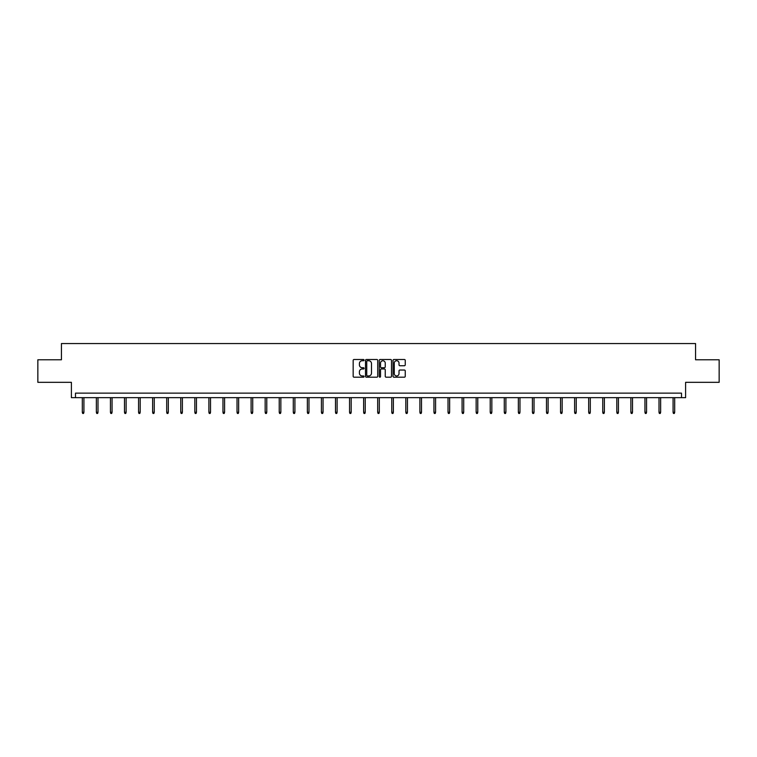 <?xml version="1.0" encoding="UTF-8"?>
<svg xmlns="http://www.w3.org/2000/svg" width="757" height="757" viewBox="0 0 757 757"><rect width="100%" height="100%" fill="white"/><g stroke="black" fill="none" stroke-linecap="round" stroke-linejoin="round"><path stroke-width="1.14" d="M364.07 360.114A0.615 0.615 0 0 0 363.455 359.499L354.049 359.499A0.889 0.889 0 0 0 353.169 360.379L353.169 376.314A0.889 0.889 0 0 0 354.049 377.194L363.455 377.194A0.615 0.615 0 0 0 364.07 376.579A0.615 0.615 0 0 0 363.455 375.955L362.234 375.955A2.829 2.829 0 0 1 359.405 373.125L359.405 371.801A2.829 2.829 0 0 1 362.234 368.971L363.455 368.971A0.615 0.615 0 0 0 364.07 368.347A0.615 0.615 0 0 0 363.455 367.732L362.234 367.732A2.829 2.829 0 0 1 359.405 364.893L359.405 363.568A2.829 2.829 0 0 1 362.234 360.739L363.455 360.739A0.615 0.615 0 0 0 364.07 360.114M37.85 359.783L37.85 382.323L71.395 382.323L71.395 397.652L685.605 397.652L685.605 382.323L719.15 382.323L719.15 359.783L695.569 359.783L695.569 343.555L61.431 343.555L61.431 359.783L37.85 359.783M404.361 365.735A0.889 0.889 0 0 0 405.25 364.855L405.25 360.379A0.889 0.889 0 0 0 404.361 359.499L393.924 359.499A0.889 0.889 0 0 0 393.034 360.379L393.034 376.314A0.889 0.889 0 0 0 393.924 377.194L404.361 377.194A0.889 0.889 0 0 0 405.25 376.314L405.25 370.911A0.889 0.889 0 0 0 404.361 370.031L399.895 370.031A0.889 0.889 0 0 0 399.015 370.911L399.015 373.589A2.366 2.366 0 0 1 396.64 375.955A2.366 2.366 0 0 1 394.274 373.589L394.274 363.105A2.366 2.366 0 0 1 396.64 360.739A2.366 2.366 0 0 1 399.015 363.105L399.015 364.855A0.889 0.889 0 0 0 399.895 365.735L404.361 365.735M681.508 397.652L681.508 393.138L75.492 393.138L75.492 397.652M377.724 360.379A0.889 0.889 0 0 0 376.844 359.499L366.397 359.499A0.889 0.889 0 0 0 365.508 360.379L365.508 376.314A0.889 0.889 0 0 0 366.397 377.194L376.844 377.194A0.889 0.889 0 0 0 377.724 376.314L377.724 360.379M380.156 359.499L390.603 359.499A0.889 0.889 0 0 1 391.492 360.379L391.492 376.314A0.889 0.889 0 0 1 390.603 377.194L386.136 377.194A0.889 0.889 0 0 1 385.247 376.314L385.247 369.851A0.889 0.889 0 0 0 384.367 368.971L381.396 368.971A0.889 0.889 0 0 0 380.516 369.851L380.516 376.579A0.615 0.615 0 0 1 379.891 377.194A0.615 0.615 0 0 1 379.276 376.579L379.276 360.379A0.889 0.889 0 0 1 380.156 359.499M367.372 360.739A0.615 0.615 0 0 0 366.748 361.354L366.748 375.34A0.615 0.615 0 0 0 367.372 375.955L368.65 375.955A2.829 2.829 0 0 0 371.488 373.125L371.488 363.568A2.829 2.829 0 0 0 368.65 360.739L367.372 360.739M385.247 363.152A2.366 2.366 0 0 0 382.881 360.777A2.366 2.366 0 0 0 380.516 363.152L380.516 366.842A0.889 0.889 0 0 0 381.396 367.732L384.367 367.732A0.889 0.889 0 0 0 385.247 366.842L385.247 363.152M83.923 412.281L83.563 413.445L82.664 413.445L82.305 412.281L83.923 412.281L83.923 397.652M82.305 412.281L82.305 397.652M97.994 412.281L97.634 413.445L96.726 413.445L96.366 412.281L97.994 412.281L97.994 397.652M96.366 412.281L96.366 397.652M112.055 412.281L111.695 413.445L110.796 413.445L110.437 412.281L112.055 412.281L112.055 397.652M110.437 412.281L110.437 397.652M126.126 412.281L125.766 413.445L124.858 413.445L124.498 412.281L126.126 412.281L126.126 397.652M124.498 412.281L124.498 397.652M140.187 412.281L139.827 413.445L138.928 413.445L138.569 412.281L140.187 412.281L140.187 397.652M138.569 412.281L138.569 397.652M154.258 412.281L153.898 413.445L152.99 413.445L152.63 412.281L154.258 412.281L154.258 397.652M152.63 412.281L152.63 397.652M168.319 412.281L167.959 413.445L167.06 413.445L166.701 412.281L168.319 412.281L168.319 397.652M166.701 412.281L166.701 397.652M182.39 412.281L182.03 413.445L181.122 413.445L180.762 412.281L182.39 412.281L182.39 397.652M180.762 412.281L180.762 397.652M196.451 412.281L196.091 413.445L195.192 413.445L194.833 412.281L196.451 412.281L196.451 397.652M194.833 412.281L194.833 397.652M210.522 412.281L210.162 413.445L209.254 413.445L208.894 412.281L210.522 412.281L210.522 397.652M208.894 412.281L208.894 397.652M224.583 412.281L224.223 413.445L223.324 413.445L222.965 412.281L224.583 412.281L224.583 397.652M222.965 412.281L222.965 397.652M238.654 412.281L238.294 413.445L237.386 413.445L237.026 412.281L238.654 412.281L238.654 397.652M237.026 412.281L237.026 397.652M252.715 412.281L252.355 413.445L251.456 413.445L251.097 412.281L252.715 412.281L252.715 397.652M251.097 412.281L251.097 397.652M266.786 412.281L266.426 413.445L265.518 413.445L265.158 412.281L266.786 412.281L266.786 397.652M265.158 412.281L265.158 397.652M280.847 412.281L280.487 413.445L279.588 413.445L279.229 412.281L280.847 412.281L280.847 397.652M279.229 412.281L279.229 397.652M294.918 412.281L294.558 413.445L293.65 413.445L293.29 412.281L294.918 412.281L294.918 397.652M293.29 412.281L293.29 397.652M308.979 412.281L308.619 413.445L307.721 413.445L307.361 412.281L308.979 412.281L308.979 397.652M307.361 412.281L307.361 397.652M323.05 412.281L322.69 413.445L321.782 413.445L321.422 412.281L323.05 412.281L323.05 397.652M321.422 412.281L321.422 397.652M337.111 412.281L336.751 413.445L335.853 413.445L335.493 412.281L337.111 412.281L337.111 397.652M335.493 412.281L335.493 397.652M351.182 412.281L350.822 413.445L349.914 413.445L349.554 412.281L351.182 412.281L351.182 397.652M349.554 412.281L349.554 397.652M365.243 412.281L364.883 413.445L363.985 413.445L363.625 412.281L365.243 412.281L365.243 397.652M363.625 412.281L363.625 397.652M379.314 412.281L378.954 413.445L378.046 413.445L377.686 412.281L379.314 412.281L379.314 397.652M377.686 412.281L377.686 397.652M393.375 412.281L393.015 413.445L392.117 413.445L391.757 412.281L393.375 412.281L393.375 397.652M391.757 412.281L391.757 397.652M407.446 412.281L407.086 413.445L406.178 413.445L405.818 412.281L407.446 412.281L407.446 397.652M405.818 412.281L405.818 397.652M421.507 412.281L421.147 413.445L420.249 413.445L419.889 412.281L421.507 412.281L421.507 397.652M419.889 412.281L419.889 397.652M435.578 412.281L435.218 413.445L434.31 413.445L433.95 412.281L435.578 412.281L435.578 397.652M433.95 412.281L433.95 397.652M449.639 412.281L449.28 413.445L448.381 413.445L448.021 412.281L449.639 412.281L449.639 397.652M448.021 412.281L448.021 397.652M463.71 412.281L463.35 413.445L462.442 413.445L462.082 412.281L463.71 412.281L463.71 397.652M462.082 412.281L462.082 397.652M477.771 412.281L477.412 413.445L476.513 413.445L476.153 412.281L477.771 412.281L477.771 397.652M476.153 412.281L476.153 397.652M491.842 412.281L491.482 413.445L490.574 413.445L490.214 412.281L491.842 412.281L491.842 397.652M490.214 412.281L490.214 397.652M505.903 412.281L505.544 413.445L504.645 413.445L504.285 412.281L505.903 412.281L505.903 397.652M504.285 412.281L504.285 397.652M519.974 412.281L519.614 413.445L518.706 413.445L518.346 412.281L519.974 412.281L519.974 397.652M518.346 412.281L518.346 397.652M534.035 412.281L533.676 413.445L532.777 413.445L532.417 412.281L534.035 412.281L534.035 397.652M532.417 412.281L532.417 397.652M548.106 412.281L547.746 413.445L546.838 413.445L546.478 412.281L548.106 412.281L548.106 397.652M546.478 412.281L546.478 397.652M562.167 412.281L561.808 413.445L560.909 413.445L560.549 412.281L562.167 412.281L562.167 397.652M560.549 412.281L560.549 397.652M576.238 412.281L575.878 413.445L574.97 413.445L574.61 412.281L576.238 412.281L576.238 397.652M574.61 412.281L574.61 397.652M590.299 412.281L589.94 413.445L589.041 413.445L588.681 412.281L590.299 412.281L590.299 397.652M588.681 412.281L588.681 397.652M604.37 412.281L604.01 413.445L603.102 413.445L602.742 412.281L604.37 412.281L604.37 397.652M602.742 412.281L602.742 397.652M618.431 412.281L618.072 413.445L617.173 413.445L616.813 412.281L618.431 412.281L618.431 397.652M616.813 412.281L616.813 397.652M632.502 412.281L632.142 413.445L631.234 413.445L630.874 412.281L632.502 412.281L632.502 397.652M630.874 412.281L630.874 397.652M646.563 412.281L646.204 413.445L645.305 413.445L644.945 412.281L646.563 412.281L646.563 397.652M644.945 412.281L644.945 397.652M660.634 412.281L660.274 413.445L659.366 413.445L659.006 412.281L660.634 412.281L660.634 397.652M659.006 412.281L659.006 397.652M674.695 412.281L674.336 413.445L673.437 413.445L673.077 412.281L674.695 412.281L674.695 397.652M673.077 412.281L673.077 397.652"/></g></svg>
